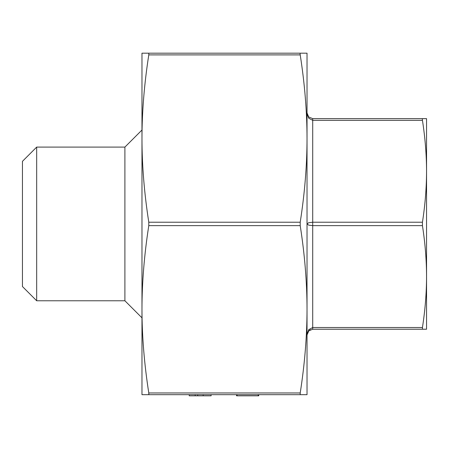 <?xml version="1.0" encoding="UTF-8"?>
<svg xmlns="http://www.w3.org/2000/svg" width="449" height="449" viewBox="0 0 449 449"><rect width="100%" height="100%" fill="white"/><g stroke="black" fill="none" stroke-linecap="round" stroke-linejoin="round"><path stroke-width="0.67" d="M124.901 300.768L124.901 147.092L36.678 147.092L36.678 300.768L124.901 300.768L141.974 317.841M148.911 394.222L148.787 394.677L141.974 394.677L141.974 53.184L148.787 53.184L148.787 54.89C144.269 83.879 141.996 111.767 141.974 138.556C141.996 165.35 144.269 193.238 148.787 222.221L148.787 225.639C144.269 254.628 141.996 282.516 141.974 309.305L141.974 371.912L141.974 309.305C141.996 336.093 144.269 363.982 148.787 392.97L148.787 394.677L300.213 394.677L300.213 392.97C304.731 363.982 307.004 336.093 307.026 309.305L307.026 377.603L307.026 309.305C307.004 282.516 304.731 254.628 300.213 225.639L300.213 222.221C304.731 193.238 307.004 165.35 307.026 138.556L307.026 70.257L307.026 138.556C307.004 111.767 304.731 83.879 300.213 54.89L300.089 53.644M141.974 75.948L141.974 87.336M36.678 300.768L22.45 286.541L22.45 161.326L36.678 147.092M124.901 147.092L141.974 130.019M312.717 118.637L308.693 116.97L307.026 112.946L308.693 118.177L312.717 120.343L312.717 118.637L422.447 118.637L422.329 119.097L422.447 118.637L426.55 118.637L426.55 294.05M307.026 223.933L308.693 225.14L312.717 225.639L312.717 222.221L308.693 222.721L307.026 223.933M308.693 329.684L307.026 334.915L308.693 329.684L312.717 327.517L312.717 225.639L422.447 225.639L422.447 222.221C425.169 204.559 426.539 187.581 426.55 171.282C426.539 154.989 425.169 138.011 422.447 120.343L422.329 119.097M307.026 334.915L308.918 330.683C308.222 330.834 307.593 332.249 307.026 334.915M308.738 330.851L312.717 329.224L422.447 329.224L422.447 327.517C425.169 309.855 426.539 292.871 426.55 276.578C426.539 260.285 425.169 243.302 422.447 225.639M308.469 116.729C307.891 116.471 307.413 115.208 307.026 112.946L307.032 113.092M189.22 394.677L189.22 395.816L197.7 395.816L197.7 394.677L203.178 394.677L203.178 395.816L211.109 395.816L211.109 394.677M148.787 53.184L307.026 53.184L307.026 394.677L300.213 394.677M422.447 222.221L312.717 222.221L312.717 120.343L308.693 118.177M426.55 276.578L426.55 329.224L422.447 329.224M310.298 329.768L308.884 330.711M426.55 171.282L426.55 153.811M197.7 395.816L203.178 395.816M195.163 395.816L195.163 394.677M236.55 394.677L236.55 395.816L258.714 395.816L258.714 394.677M258.169 395.816L258.169 394.677M237.089 395.816L237.089 394.677M312.717 329.224L312.717 327.517L422.447 327.517M148.787 225.639L300.213 225.639M148.787 54.89L300.213 54.89M300.213 222.221L148.787 222.221M300.213 392.97L148.787 392.97M312.717 120.343L422.447 120.343"/></g></svg>
